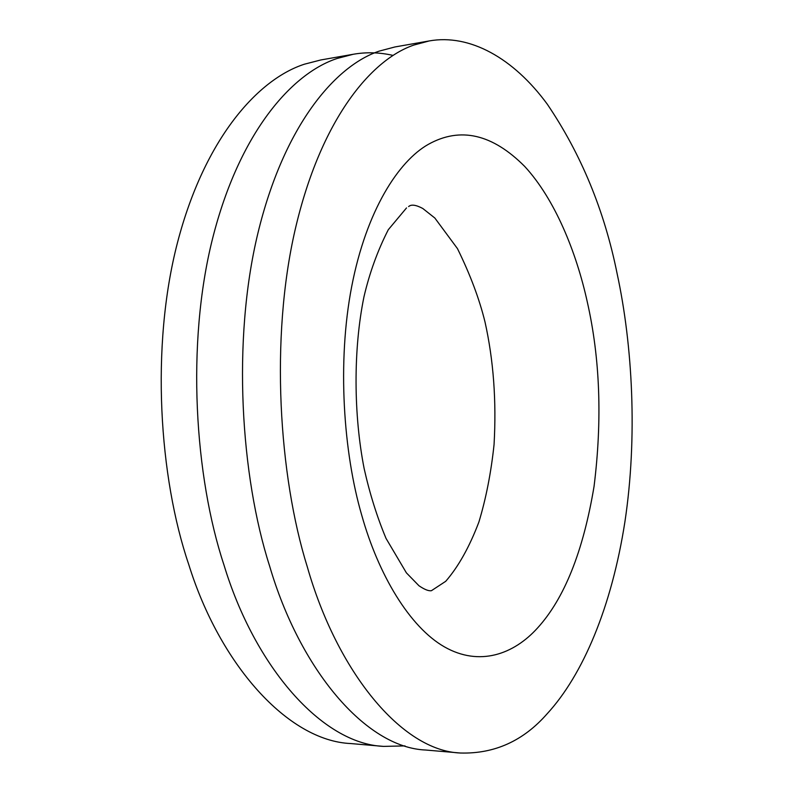 <?xml version="1.0" encoding="UTF-8"?>
<svg xmlns="http://www.w3.org/2000/svg" width="793" height="793" viewBox="0 0 793 793"><rect width="100%" height="100%" fill="white"/><g stroke="black" fill="none" stroke-linecap="round" stroke-linejoin="round"><path stroke-width="1.19" d="M393.07 55.411C379.609 52.348 366.336 51.971 353.252 54.271L320.818 59.961L304.472 64.183C258.25 79.062 204.772 137.923 177.533 242.45C150.363 346.848 159.224 477.693 188.694 564.338C219.73 664.375 287.77 740.831 350.784 743.556L383.594 746.391L405.015 745.906M353.252 54.271L337.203 58.454C291.834 73.263 239.298 132.619 212.583 238.534C185.949 344.34 194.85 477.158 223.993 565.032C254.702 666.497 321.75 743.814 383.594 746.391M429.261 40.929L394.944 46.956L379.312 51.089C335.092 65.799 283.815 125.78 257.834 233.489C231.923 341.089 240.884 476.464 269.57 565.915C299.813 669.233 365.523 747.66 425.762 750.029L460.475 753.023C494.495 753.965 523.36 740.91 547.081 713.849C582.924 674.982 611.71 606.843 624.904 521.863C637.661 437.23 632.576 345.262 617.142 273.744C604.484 210.75 581.2 154.229 547.269 104.161C513.329 57.879 469.595 33.732 429.261 40.929L413.976 45.023C370.757 59.644 320.58 120.13 295.244 229.316C269.967 338.393 278.948 475.899 307.238 566.648C337.075 671.493 401.605 750.832 460.475 753.023M537.485 628.056C564.378 598.576 583.232 551.343 594.056 486.387C602.333 419.854 600.073 358.377 587.296 301.964C576.313 251.956 554.852 199.132 524.718 166.451C492.364 133.938 460.247 126.573 428.369 144.336C398.601 161.078 366.416 210.403 351.715 286.442C336.995 362.421 343.518 452.843 361.717 515.153C378.38 574.667 409.644 627.114 444.506 646.919C479.408 666.744 513.695 654.384 537.485 628.056M408.623 206.586C411.19 204.188 415.919 204.822 422.798 208.49L434.851 218.035L457.452 248.596C470.15 274.398 479.339 298.852 484.999 321.938C493.514 360.121 496.537 400.99 494.059 444.536C491.095 472.588 486.04 498.43 478.883 522.062C469.436 546.982 458.374 566.727 445.706 581.319L431.422 590.696C428.646 591.172 424.493 589.516 418.962 585.749L406.403 572.863L386.042 538.427C377.091 517.056 369.796 493.801 364.165 468.673C353.619 415.126 353.153 349.485 363.977 296.77C369.548 272.881 377.656 250.529 388.283 229.732L406.522 207.925"/></g></svg>
